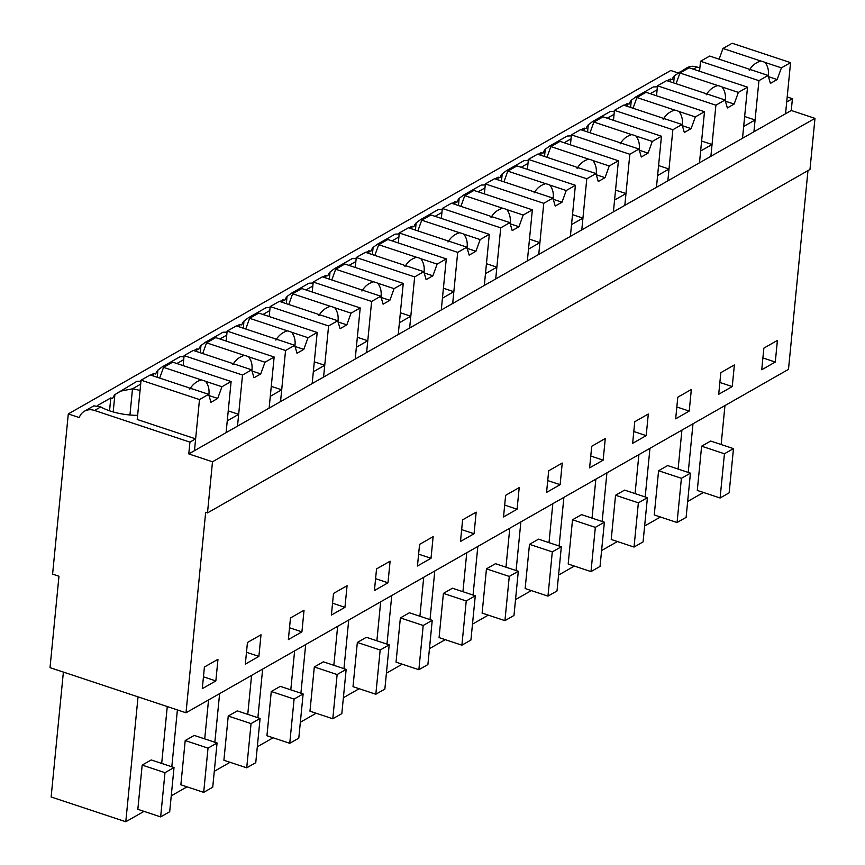 <?xml version="1.0" encoding="UTF-8"?>
<svg xmlns="http://www.w3.org/2000/svg" width="865" height="865" viewBox="0 0 865 865"><rect width="100%" height="100%" fill="white"/><g stroke="black" fill="none" stroke-linecap="round" stroke-linejoin="round"><path stroke-width="1.3" d="M807.975 170.61L788.491 369.355L186.007 712.782L205.665 512.296L207.492 512.902L809.975 169.475L814.981 118.364L791.259 110.493L792.416 98.697L787.193 96.967M677.998 72.898L670.775 70.498L68.292 413.924L79.245 417.557A17.246 13.754 -119.7 0 1 84.467 411.21L93.863 405.847L100.74 406.928A39.066 15.635 5.6 0 0 137.621 415.373M667.207 80.769L670.245 79.039L672.073 79.645A17.246 13.754 60.3 0 1 674.343 75.731L686.951 67.784A17.246 13.754 60.3 0 1 697.028 67.038L699.861 67.978M791.259 110.493L188.775 453.92L212.498 461.791L814.981 118.364M792.416 98.697L786.707 101.951L785.55 113.748L790.567 62.637L732.147 43.25L722.989 48.472L719.118 59.188M207.492 512.902L212.498 461.791M777.408 340.41L763.86 348.141L761.741 369.755L775.289 362.035L777.408 340.41M517.086 509.215L519.205 487.59L505.647 495.321L503.527 516.946L517.086 509.215L504.695 505.106M548.691 470.787L546.561 492.412L560.12 484.681L562.239 463.067L548.691 470.787M431.019 558.271L433.138 536.657L419.579 544.377L417.46 566.002L431.019 558.271L418.628 554.162M462.613 519.854L460.494 541.468L474.052 533.748L476.172 512.123L462.613 519.854M689.221 411.091L691.34 389.477L677.792 397.197L675.673 418.822L689.221 411.091L676.83 406.983M732.255 386.568L734.374 364.943L720.826 372.664L718.707 394.289L732.255 386.568L719.864 382.449M591.725 446.264L589.606 467.879L603.154 460.158L605.273 438.533L591.725 446.264M646.187 435.625L648.307 414L634.759 421.731L632.639 443.345L646.187 435.625L633.796 431.505M288.359 639.592L301.917 631.861L304.037 610.247L290.478 617.967L288.359 639.592M261.003 634.78L247.444 642.5L245.325 664.125L258.884 656.394L261.003 634.78M374.426 590.535L387.985 582.805L390.104 561.18L376.545 568.91L374.426 590.535M347.07 585.713L333.512 593.444L331.392 615.058L344.951 607.338L347.07 585.713M202.291 688.648L215.85 680.928L217.969 659.303L204.41 667.034L202.291 688.648M186.007 712.782L50.019 667.639L58.971 576.241L52.592 574.122L68.292 413.924M157.225 377.27L157.927 370.09A17.246 13.754 60.3 0 0 155.657 374.004L153.829 373.399L150.791 375.129M141.017 380.708L140.454 381.022M200.258 352.736L200.961 345.557A17.246 13.754 60.3 0 0 198.69 349.471L196.863 348.865L193.825 350.606M184.061 356.175L183.488 356.499M243.292 328.203L243.995 321.034A17.246 13.754 60.3 0 0 241.724 324.948L239.897 324.343L236.859 326.073M227.095 331.641L226.522 331.965M286.326 303.68L287.029 296.5A17.246 13.754 60.3 0 0 284.758 300.414L282.942 299.809L279.903 301.539M270.129 307.107L269.556 307.432M329.36 279.146L330.062 271.967A17.246 13.754 60.3 0 0 327.792 275.881L325.975 275.275L322.937 277.016M313.162 282.585L312.589 282.909M372.393 254.613L373.096 247.444A17.246 13.754 60.3 0 0 370.836 251.358L369.009 250.753L365.971 252.483M356.196 258.051L355.623 258.376M415.427 230.09L416.13 222.911A17.246 13.754 60.3 0 0 413.87 226.825L412.043 226.219L409.004 227.949M399.23 233.518L398.657 233.842M458.461 205.556L459.164 198.377A17.246 13.754 60.3 0 0 456.904 202.291L455.077 201.686L452.038 203.416M442.264 208.995L441.691 209.319M501.495 181.023L502.208 173.843A17.246 13.754 60.3 0 0 499.938 177.768L498.11 177.163L495.072 178.893M485.297 184.461L484.724 184.786M544.539 156.489L545.242 149.321A17.246 13.754 60.3 0 0 542.971 153.235L541.144 152.629L538.106 154.359M528.331 159.928L527.758 160.252M587.573 131.967L588.276 124.787A17.246 13.754 60.3 0 0 586.005 128.701L584.178 128.096L581.139 129.826M571.365 135.405L570.803 135.729M630.607 107.433L631.309 100.254A17.246 13.754 60.3 0 0 629.039 104.168L627.212 103.562L624.173 105.303M614.399 110.871L613.836 111.196M657.432 86.338L656.87 86.662M113.196 411.945L114.894 394.624A17.246 13.754 60.3 0 0 112.623 398.538L110.796 397.932L97.421 405.555M678.679 72.498L685.123 70.054M699.547 71.244L700.52 61.274L709.689 56.052L747.544 68.616A12.932 5.179 5.6 0 0 751.782 70.022L768.098 75.439L758.94 80.661L753.923 131.772L755.08 119.975L743.673 126.485L742.516 138.27L747.522 87.17L689.113 67.784L679.955 73.006L676.084 83.71M656.513 95.777L657.487 85.808L666.655 80.586L704.51 93.15A12.932 5.179 5.6 0 0 708.749 94.555L725.065 99.972L715.896 105.195L710.889 156.305L712.046 144.509L700.639 151.007L699.482 162.804L704.488 111.704L646.079 92.306L636.91 97.54L633.039 108.244M613.48 120.3L614.453 110.342L623.622 105.119L661.476 117.683A12.932 5.179 5.6 0 0 665.715 119.089L682.031 124.506L672.862 129.728L667.856 180.828L669.013 169.043L663.304 172.286L657.605 175.541L656.449 187.337L661.455 136.227L603.046 116.84L593.877 122.062L590.006 132.778M570.446 144.833L571.419 134.864L580.577 129.642L618.443 142.206A12.932 5.179 5.6 0 0 622.681 143.622L638.997 149.029L629.828 154.262L624.822 205.362L625.979 193.565L614.572 200.075L613.415 211.86L618.421 160.76L560.012 141.373L550.843 146.596L546.972 157.3M527.412 169.367L528.385 159.398L537.543 154.175L575.409 166.74A12.932 5.179 5.6 0 0 579.647 168.145L595.963 173.562L586.794 178.785L581.788 229.895L582.945 218.099L571.538 224.597L570.381 236.394L575.387 185.294L516.978 165.896L507.809 171.129L503.938 181.834M484.368 193.89L485.351 183.931L494.51 178.709L532.375 191.273A12.932 5.179 5.6 0 0 536.603 192.679L552.93 198.096L543.761 203.318L538.754 254.418L539.911 242.633L534.202 245.876L528.504 249.131L527.347 260.927L532.353 209.817L473.944 190.43L464.775 195.652L460.904 206.367M441.334 218.423L442.318 208.454L451.476 203.232L489.341 215.807A12.932 5.179 5.6 0 0 493.569 217.212L509.896 222.629L500.727 227.852L495.721 278.952L496.878 267.155L491.169 270.41L485.47 273.664L484.314 285.461L489.32 234.35L430.911 214.963L421.742 220.186L417.871 230.89M398.3 242.957L399.284 232.988L408.442 227.765L446.308 240.329A12.932 5.179 5.6 0 0 450.535 241.735L466.862 247.152L457.693 252.375L452.687 303.485L453.844 291.689L442.437 298.198L441.28 309.984L446.286 258.884L387.877 239.497L378.708 244.719L374.837 255.424M355.266 267.48L356.25 257.521L365.408 252.299L403.274 264.863A12.932 5.179 5.6 0 0 407.502 266.269L423.828 271.686L414.659 276.908L409.653 328.019L410.81 316.222L405.101 319.466L399.392 322.721L398.235 334.517L403.252 283.406L344.843 264.02L335.674 269.242L331.803 279.957M312.233 292.013L313.216 282.055L322.375 276.822L360.229 289.397A12.932 5.179 5.6 0 0 364.468 290.802L380.784 296.219L371.626 301.442L366.619 352.542L367.766 340.745L356.358 347.254L355.201 359.051L360.218 307.94L301.798 288.553L292.64 293.776L288.769 304.491M269.199 316.547L270.172 306.578L279.341 301.355L317.196 313.919A12.932 5.179 5.6 0 0 321.434 315.325L337.75 320.742L328.592 325.964L323.575 377.075L324.732 365.279L313.325 371.788L312.168 383.573L317.185 332.474L258.765 313.087L249.607 318.309L245.736 329.014M226.165 341.08L227.138 331.111L236.307 325.889L274.162 338.453A12.932 5.179 5.6 0 0 278.4 339.858L294.716 345.276L285.558 350.498L280.541 401.609L281.698 389.812L270.291 396.311L269.134 408.107L274.151 357.007L215.731 337.61L206.573 342.832L202.702 353.547M159.668 378.081L163.539 367.365L172.697 362.143L231.117 381.53L226.1 432.641L227.257 420.844L238.664 414.346L237.507 426.131L242.524 375.032L251.683 369.809L253.986 377.778L260.765 373.918L264.982 362.23L248.666 356.812A12.932 5.179 5.6 0 0 244.427 355.407C239.562 356.769 235.691 359.851 232.836 364.641M195.631 438.869L137.221 419.482L141.071 380.168L150.24 374.945L188.094 387.509A12.932 5.179 5.6 0 0 192.333 388.915L208.649 394.332L199.491 399.565L194.474 450.665L195.631 438.869L189.932 442.123L94.544 410.464A17.246 13.754 -119.7 0 0 84.467 411.21M188.775 453.92L189.932 442.123M775.289 362.035L762.898 357.915M560.12 484.681L547.729 480.572M474.052 533.748L461.661 529.629M603.154 460.158L590.763 456.039M301.917 631.861L289.515 627.752M258.884 656.394L246.482 652.286M387.985 582.805L375.594 578.696M344.951 607.338L332.56 603.219M215.85 680.928L203.448 676.808M721.14 444.524L724.957 405.566M688.226 472.42L692.995 423.785M703.461 492.477L687.664 501.473M710.662 441.053L701.623 446.199L724.438 453.768L733.477 448.621L710.662 441.053M733.477 448.621L729.141 492.845L720.102 498.002L697.287 490.423L701.623 446.199M430.024 619.6L434.792 570.976M445.248 639.657L429.462 648.653M462.937 591.714L466.754 552.746M452.449 588.232L443.41 593.379L466.235 600.959L475.274 595.801L452.449 588.232M475.274 595.801L470.928 640.024L461.899 645.182L439.074 637.602L443.41 593.379M473.058 595.066L477.826 546.442M488.282 615.123L472.495 624.13M505.971 567.18L509.788 528.223M495.483 563.699L486.454 568.846L509.269 576.425L518.308 571.278L495.483 563.699M518.308 571.278L513.972 615.502L504.933 620.648L482.119 613.08L486.454 568.846M376.87 640.77L380.687 601.813M343.956 668.656L348.725 620.032M359.18 688.713L343.383 697.72M366.382 637.289L357.342 642.446L380.168 650.015L389.196 644.868L366.382 637.289M389.196 644.868L384.86 689.091L375.832 694.238L353.007 686.669L357.342 642.446M419.903 616.237L423.72 577.279M386.99 644.133L391.759 595.498M402.214 664.19L386.428 673.186M409.415 612.766L400.376 617.913L423.201 625.482L432.23 620.335L409.415 612.766M432.23 620.335L427.894 664.558L418.865 669.715L396.04 662.136L400.376 617.913M602.159 521.476L606.927 472.852M617.394 541.533L601.597 550.54M635.072 493.591L638.889 454.633M624.584 490.109L615.556 495.256L638.37 502.835L647.409 497.689L624.584 490.109M647.409 497.689L643.073 541.912L634.034 547.058L611.22 539.49L615.556 495.256M645.193 496.953L649.961 448.319M660.428 517L644.63 526.007M678.106 469.057L681.923 430.1M667.629 465.575L658.589 470.733L681.404 478.302L690.443 473.155L667.629 465.575M690.443 473.155L686.107 517.378L677.068 522.525L654.254 514.956L658.589 470.733M516.091 570.543L520.86 521.909M531.315 590.59L515.529 599.596M549.005 542.647L552.822 503.69M538.517 539.165L529.488 544.323L552.303 551.892L561.342 546.745L538.517 539.165M561.342 546.745L557.006 590.968L547.967 596.115L525.152 588.546L529.488 544.323M559.125 546.01L563.894 497.375M574.349 566.067L558.563 575.063M592.038 518.124L595.855 479.156M581.55 514.643L572.522 519.789L595.336 527.369L604.376 522.211L581.55 514.643M604.376 522.211L600.04 566.434L591 571.592L568.186 564.012L572.522 519.789M214.844 742.257L219.613 693.622M230.079 762.303L214.282 771.31M247.758 714.36L251.585 675.403M237.28 710.879L228.241 716.036L251.055 723.605L260.095 718.458L237.28 710.879M260.095 718.458L255.759 762.681L246.72 767.828L223.905 760.259L228.241 716.036M171.811 766.779L177.39 709.916M187.045 786.836L171.248 795.843M204.724 738.894L208.552 699.936M194.247 735.412L185.207 740.559L208.022 748.139L217.061 742.981L194.247 735.412M217.061 742.981L212.725 787.215L203.686 792.362L180.871 784.793L185.207 740.559M300.912 693.189L305.68 644.566M316.147 713.247L300.35 722.253M333.825 665.304L337.653 626.346M323.348 661.822L314.309 666.969L337.134 674.549L346.162 669.391L323.348 661.822M346.162 669.391L341.826 713.625L332.798 718.772L309.973 711.192L314.309 666.969M257.878 717.723L262.646 669.088M273.113 737.78L257.316 746.776M290.791 689.827L294.619 650.869M280.314 686.356L271.275 691.503L294.1 699.071L303.128 693.925L280.314 686.356M303.128 693.925L298.793 738.148L289.753 743.305L266.939 735.726L271.275 691.503M144.012 811.37L125.793 821.75L138.043 696.855M161.69 763.417L167.269 706.554M151.213 759.946L142.174 765.093L164.988 772.672L174.027 767.515L151.213 759.946M174.027 767.515L169.691 811.738L160.652 816.895L137.838 809.316L142.174 765.093M125.793 821.75L51.132 796.968L63.383 672.073M114.894 394.624L136.897 381.324L140.973 381.173M153.829 373.399L153.57 376.059M157.927 370.09L162.263 366.857L168.707 364.414M162.263 366.857L179.931 356.791L184.007 356.639M196.863 348.865L196.604 351.525M200.961 345.557L205.297 342.324L211.741 339.891M205.297 342.324L222.965 332.257L227.041 332.106M239.897 324.343L239.637 326.992M243.995 321.034L248.331 317.801L254.775 315.357M248.331 317.801L265.998 307.735L270.075 307.572M282.942 299.809L282.671 302.469M287.029 296.5L291.364 293.267L297.809 290.824M291.364 293.267L309.032 283.201L313.119 283.05M325.975 275.275L325.716 277.935M330.062 271.967L334.398 268.734L340.853 266.301M334.398 268.734L352.066 258.667L356.153 258.516M369.009 250.753L368.75 253.402M373.096 247.444L377.443 244.211L383.887 241.768M377.443 244.211L395.1 234.134L399.187 233.983M412.043 226.219L411.783 228.868M416.13 222.911L420.476 219.678L426.921 217.234M420.476 219.678L438.133 209.611L442.22 209.46M455.077 201.686L454.817 204.345M459.164 198.377L463.51 195.144L469.954 192.7M463.51 195.144L481.167 185.078L485.254 184.926M498.11 177.163L497.851 179.812M502.208 173.843L506.544 170.621L512.988 168.178M506.544 170.621L524.201 160.544L528.288 160.393M541.144 152.629L540.885 155.278M545.242 149.321L549.578 146.088L556.022 143.644M549.578 146.088L567.235 136.021L571.322 135.87M584.178 128.096L583.918 130.756M588.276 124.787L592.612 121.554L599.056 119.111M592.612 121.554L610.268 111.488L614.355 111.336M627.212 103.562L626.952 106.222M631.309 100.254L635.645 97.021L642.09 94.588M635.645 97.021L653.302 86.954L657.389 86.803M670.245 79.039L669.986 81.688M674.343 75.731L673.64 82.899M110.796 397.932L109.541 410.799M119.229 391.391L132.507 388.818L140.681 384.157M755.08 119.975L744.646 116.516M712.046 144.509L701.612 141.049M669.013 169.043L658.579 165.572M625.979 193.565L615.545 190.105M582.945 218.099L572.511 214.639M539.911 242.633L529.477 239.162M496.878 267.155L486.444 263.695M453.844 291.689L443.41 288.229M410.81 316.222L400.376 312.762M367.766 340.745L357.342 337.285M324.732 365.279L314.309 361.819M281.698 389.812L271.275 386.352M238.664 414.346L228.241 410.875M140.065 390.504A39.066 15.635 5.6 0 0 132.507 388.818L129.945 414.995M720.102 498.002L724.438 453.768M461.899 645.182L466.235 600.959M504.933 620.648L509.269 576.425M375.832 694.238L380.168 650.015M418.865 669.715L423.201 625.482M634.034 547.058L638.37 502.835M677.068 522.525L681.404 478.302M547.967 596.115L552.303 551.892M591 571.592L595.336 527.369M246.72 767.828L251.055 723.605M203.686 792.362L208.022 748.139M332.798 718.772L337.134 674.549M289.753 743.305L294.1 699.071M160.652 816.895L164.988 772.672M722.989 48.472L760.843 61.037A12.932 5.179 5.6 0 1 765.082 62.442L781.398 67.859L777.17 79.548L770.401 83.408L768.098 75.439M790.567 62.637L781.398 67.859M700.52 61.274L758.94 80.661M760.843 61.037C755.967 62.41 752.107 65.491 749.252 70.281M765.082 62.442C768.023 66.41 769.072 71.125 768.217 76.574M768.444 76.65L777.17 79.548M679.955 73.006L717.809 85.57A12.932 5.179 5.6 0 1 722.048 86.976L738.364 92.393L734.136 104.081L727.357 107.941L725.065 99.972M747.522 87.17L738.364 92.393M657.487 85.808L715.896 105.195M717.809 85.57C712.933 86.943 709.073 90.025 706.218 94.815M722.048 86.976C724.989 90.944 726.038 95.647 725.184 101.108M725.411 101.183L734.136 104.081M636.91 97.54L674.776 110.104A12.932 5.179 5.6 0 1 679.014 111.509L695.33 116.926L691.103 128.615L684.323 132.475L682.031 124.506M704.488 111.704L695.33 116.926M614.453 110.342L672.862 129.728M674.776 110.104C669.899 111.466 666.039 114.548 663.185 119.338M679.014 111.509C681.955 115.467 683.004 120.181 682.15 125.641M682.377 125.717L691.103 128.615M593.877 122.062L631.742 134.626A12.932 5.179 5.6 0 1 635.98 136.032L652.297 141.449L648.069 153.137L641.289 157.008L638.997 149.029M661.455 136.227L652.297 141.449M571.419 134.864L629.828 154.262M631.742 134.626C626.865 136 623.005 139.081 620.151 143.871M635.98 136.032C638.921 140 639.97 144.715 639.116 150.164M639.343 150.24L648.069 153.137M550.843 146.596L588.708 159.16A12.932 5.179 5.6 0 1 592.936 160.566L609.263 165.983L605.035 177.671L598.256 181.531L595.963 173.562M618.421 160.76L609.263 165.983M528.385 159.398L586.794 178.785M588.708 159.16C583.832 160.533 579.972 163.615 577.117 168.405M592.936 160.566C595.888 164.534 596.937 169.237 596.082 174.698M596.309 174.773L605.035 177.671M507.809 171.129L545.674 183.694A12.932 5.179 5.6 0 1 549.902 185.099L566.229 190.516L562.001 202.205L555.222 206.065L552.93 198.096M575.387 185.294L566.229 190.516M485.351 183.931L543.761 203.318M545.674 183.694C540.798 185.056 536.938 188.138 534.083 192.927M549.902 185.099C552.854 189.057 553.903 193.771 553.049 199.231M553.276 199.307L562.001 202.205M464.775 195.652L502.641 208.227A12.932 5.179 5.6 0 1 506.868 209.633L523.195 215.05L518.968 226.727L512.188 230.598L509.896 222.629M532.353 209.817L523.195 215.05M442.318 208.454L500.727 227.852M502.641 208.227C497.764 209.59 493.904 212.671 491.05 217.461M506.868 209.633C509.82 213.59 510.869 218.304 510.015 223.765M510.242 223.83L518.968 226.727M421.742 220.186L459.607 232.75A12.932 5.179 5.6 0 1 463.835 234.156L480.161 239.573L475.934 251.261L469.154 255.121L466.862 247.152M489.32 234.35L480.161 239.573M399.284 232.988L457.693 252.375M459.607 232.75C454.731 234.123 450.87 237.205 448.005 241.995M463.835 234.156C466.786 238.124 467.824 242.827 466.981 248.287M467.208 248.363L475.934 251.261M378.708 244.719L416.562 257.283A12.932 5.179 5.6 0 1 420.801 258.689L437.117 264.106L432.9 275.794L426.121 279.654L423.828 271.686M446.286 258.884L437.117 264.106M356.25 257.521L414.659 276.908M416.562 257.283C411.697 258.646 407.837 261.727 404.971 266.528M420.801 258.689C423.742 262.646 424.791 267.361 423.947 272.821M424.174 272.897L432.9 275.794M335.674 269.242L373.529 281.817A12.932 5.179 5.6 0 1 377.767 283.223L394.083 288.64L389.866 300.317L383.087 304.188L380.784 296.219M403.252 283.406L394.083 288.64M313.216 282.055L371.626 301.442M373.529 281.817C368.663 283.179 364.792 286.261 361.938 291.051M377.767 283.223C380.708 287.18 381.757 291.894 380.914 297.355M381.141 297.43L389.866 300.317M292.64 293.776L330.495 306.34A12.932 5.179 5.6 0 1 334.733 307.745L351.049 313.162L346.833 324.851L340.053 328.711L337.75 320.742M360.218 307.94L351.049 313.162M270.172 306.578L328.592 325.964M330.495 306.34C325.629 307.713 321.758 310.795 318.904 315.584M334.733 307.745C337.674 311.714 338.723 316.428 337.88 321.877M338.107 321.953L346.833 324.851M249.607 318.309L287.461 330.873A12.932 5.179 5.6 0 1 291.7 332.279L308.016 337.696L303.799 349.384L297.019 353.244L294.716 345.276M317.185 332.474L308.016 337.696M227.138 331.111L285.558 350.498M287.461 330.873C282.596 332.246 278.725 335.317 275.87 340.118M291.7 332.279C294.641 336.247 295.689 340.951 294.846 346.411M295.073 346.487L303.799 349.384M251.683 369.809L235.367 364.392A12.932 5.179 5.6 0 1 231.128 362.986L193.273 350.422L184.104 355.645L183.131 365.603M274.151 357.007L264.982 362.23M206.573 342.832L244.427 355.407M184.104 355.645L242.524 375.032M248.666 356.812C251.607 360.77 252.656 365.484 251.812 370.944M252.039 371.02L260.765 373.918M163.539 367.365L201.394 379.93A12.932 5.179 5.6 0 1 205.632 381.335L221.948 386.752L217.721 398.441L210.952 402.301L208.649 394.332M231.117 381.53L221.948 386.752M141.071 380.168L199.491 399.565M201.394 379.93C196.528 381.303 192.657 384.384 189.803 389.174M205.632 381.335C208.573 385.303 209.622 390.018 208.779 395.467M208.995 395.543L217.721 398.441M693.287 69.168L697.028 67.038M176.882 363.527L183.715 359.635M219.915 339.004L226.749 335.101M262.949 314.471L269.783 310.567M305.983 289.937L312.816 286.045M349.017 265.404L355.85 261.511M392.05 240.881L398.884 236.978M435.084 216.347L441.929 212.455M478.118 191.814L484.962 187.921M521.152 167.291L527.996 163.388M564.185 142.757L571.03 138.854M607.219 118.224L614.063 114.331M650.253 93.701L657.097 89.798M94.544 410.464L100.74 406.928"/></g></svg>
